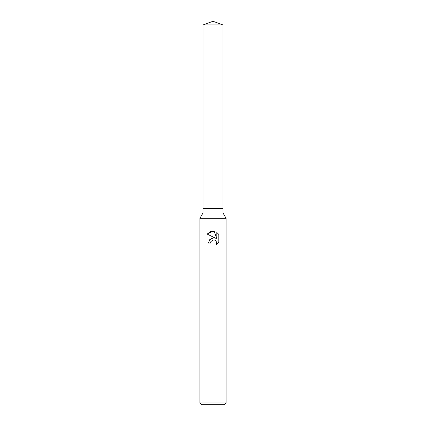 <?xml version="1.0" encoding="UTF-8"?>
<svg xmlns="http://www.w3.org/2000/svg" width="426" height="426" viewBox="0 0 426 426"><rect width="100%" height="100%" fill="white"/><g stroke="black" fill="none" stroke-linecap="round" stroke-linejoin="round"><path stroke-width="0.64" d="M202.978 24.948L223.022 24.948L213 21.3L202.978 24.948L202.978 208.644L213 208.644L202.978 208.644L202.978 213L223.022 213L226.073 218.282L226.073 402.959L199.927 402.959L201.674 404.7L224.326 404.7L226.073 402.959M223.022 24.948L223.022 208.644L213 208.644L223.022 208.644L223.022 213M202.978 213L199.927 218.282L226.073 218.282M210.881 241.617L212.989 239.966L210.881 241.617L210.55 243.038L208.49 243.038L209.768 239.604L213 237.889L215.497 238.187L207.174 234.087L213 231.217L214.262 231.35L216.807 238.672L216.807 232.404L218.826 234.444L218.826 242.176L216.483 244.423L216.813 243.022L215.902 240.807L214.885 240.131L213 239.966L214.555 240.014M210.55 243.038L210.758 241.893M216.483 244.423L218.826 242.176M215.497 238.187L214.097 237.868M213.25 237.862L209.368 240.12M218.826 234.444L216.807 232.404M214.262 231.35L210.274 231.712L207.174 234.087M199.927 218.282L199.927 402.959"/></g></svg>

